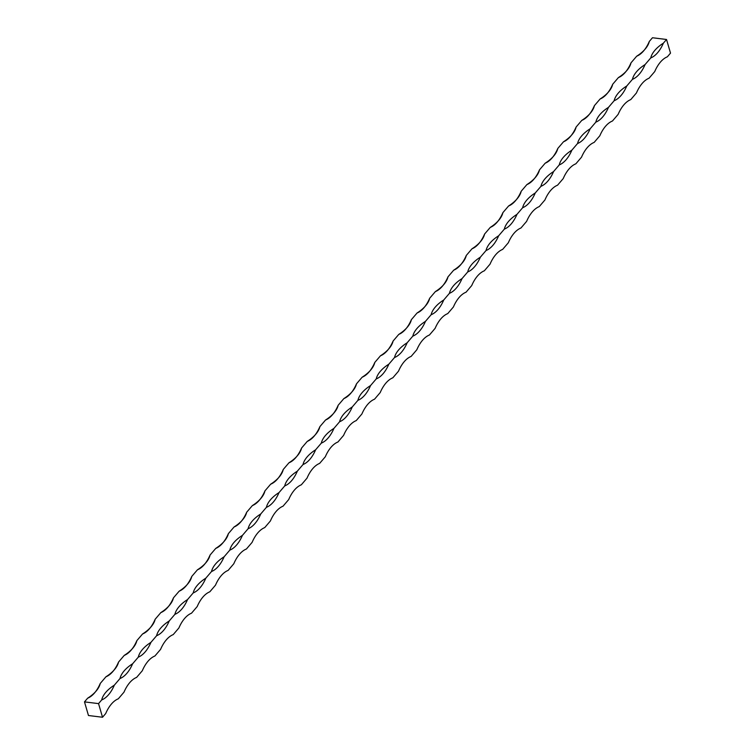 <?xml version="1.0" encoding="UTF-8"?>
<svg xmlns="http://www.w3.org/2000/svg" width="755" height="755" viewBox="0 0 755 755"><rect width="100%" height="100%" fill="white"/><g stroke="black" fill="none" stroke-linecap="round" stroke-linejoin="round"><path stroke-width="1.13" d="M649.309 41.44A33.522 17.79 163.7 0 1 636.692 56.2A33.522 17.912 97 0 0 649.309 41.44L652.471 37.75L666.533 39.486L670.515 53.114L667.363 56.804A33.522 17.912 -83 0 0 654.736 71.565L649.055 78.209A33.522 17.912 -83 0 0 636.437 92.959L630.755 99.603A33.522 17.912 -83 0 0 618.137 114.364L612.456 121.008A33.522 17.912 -83 0 0 599.829 135.758L594.157 142.402A33.522 17.912 -83 0 0 581.529 157.163L575.848 163.807A33.522 17.912 -83 0 0 563.23 178.567L557.549 185.202A33.522 17.912 -83 0 0 544.931 199.962L539.249 206.606A33.522 17.912 -83 0 0 526.622 221.366L520.95 228.001A33.522 17.912 -83 0 0 508.323 242.761L502.641 249.405A33.522 17.912 -83 0 0 490.023 264.165L484.342 270.8A33.522 17.912 -83 0 0 471.724 285.56L466.043 292.204A33.522 17.912 -83 0 0 453.415 306.964L447.743 313.608A33.522 17.912 -83 0 0 435.116 328.359L429.435 335.003A33.522 17.912 -83 0 0 416.817 349.763L411.135 356.407A33.522 17.912 -83 0 0 398.517 371.158L392.836 377.802A33.522 17.912 -83 0 0 380.209 392.562L374.537 399.206A33.522 17.912 -83 0 0 361.909 413.957L356.228 420.601A33.522 17.912 -83 0 0 343.61 435.361L337.929 442.005A33.522 17.912 -83 0 0 325.311 456.766L319.629 463.4A33.522 17.912 -83 0 0 307.002 478.16L301.33 484.804A33.522 17.912 -83 0 0 288.703 499.565L283.021 506.199A33.522 17.912 -83 0 0 270.403 520.959L264.722 527.603A33.522 17.912 -83 0 0 252.104 542.364L246.423 548.998A33.522 17.912 -83 0 0 233.795 563.759L228.123 570.402A33.522 17.912 -83 0 0 215.496 585.163L209.814 591.807A33.522 17.912 -83 0 0 197.197 606.558L191.515 613.202A33.522 17.912 -83 0 0 178.897 627.962L173.216 634.606A33.522 17.912 -83 0 0 160.588 649.357L154.907 656.001A33.522 17.912 -83 0 0 142.289 670.761L136.608 677.405A33.522 17.912 -83 0 0 123.99 692.165L118.308 698.8A33.522 17.912 -83 0 0 105.691 713.56L102.529 717.25L88.467 715.513L84.484 701.886L98.546 703.613L102.529 717.25M636.692 56.2L631.01 62.835A33.522 17.79 163.7 0 1 618.392 77.595L612.711 84.239A33.522 17.79 163.7 0 1 600.093 98.999L594.412 105.643A33.522 17.79 163.7 0 1 581.784 120.394L576.103 127.038A33.522 17.79 163.7 0 1 563.485 141.798L557.803 148.442A33.522 17.79 163.7 0 1 545.185 163.193L539.504 169.837A33.522 17.79 163.7 0 1 526.877 184.597L521.205 191.241A33.522 17.79 163.7 0 1 508.577 206.002L502.896 212.636A33.522 17.79 163.7 0 1 490.278 227.397L484.597 234.041A33.522 17.79 163.7 0 1 471.979 248.801L466.297 255.435A33.522 17.79 163.7 0 1 453.67 270.196L447.998 276.84A33.522 17.79 163.7 0 1 435.371 291.6L429.689 298.234A33.522 17.79 163.7 0 1 417.071 312.995L411.39 319.639A33.522 17.79 163.7 0 1 398.772 334.399L393.091 341.043A33.522 17.79 163.7 0 1 380.463 355.794L374.791 362.438A33.522 17.79 163.7 0 1 362.164 377.198L356.483 383.842A33.522 17.79 163.7 0 1 343.865 398.593L338.183 405.237A33.522 17.79 163.7 0 1 325.565 419.997L319.884 426.641A33.522 17.79 163.7 0 1 307.257 441.392L301.585 448.036A33.522 17.79 163.7 0 1 288.957 462.796L283.276 469.44A33.522 17.79 163.7 0 1 270.658 484.2L264.977 490.835A33.522 17.79 163.7 0 1 252.359 505.595L246.677 512.239A33.522 17.79 163.7 0 1 234.05 526.999L228.378 533.634A33.522 17.79 163.7 0 1 215.751 548.394L210.069 555.038A33.522 17.79 163.7 0 1 197.451 569.798L191.77 576.433A33.522 17.79 163.7 0 1 179.152 591.193L173.471 597.837A33.522 17.79 163.7 0 1 160.843 612.598L155.171 619.242A33.522 17.79 163.7 0 1 142.544 633.992L136.863 640.636A33.522 17.79 163.7 0 1 124.245 655.397L118.563 662.041A33.522 17.79 163.7 0 1 105.945 676.791L100.264 683.435A33.522 17.79 163.7 0 1 87.637 698.196L84.484 701.886M101.698 699.932A33.522 17.79 163.7 0 1 114.326 685.172A33.522 17.912 -83 0 1 101.698 699.932L98.546 703.613M119.998 678.528A33.522 17.79 163.7 0 1 132.625 663.768A33.522 17.912 -83 0 1 119.998 678.528L114.326 685.172M138.307 657.124A33.522 17.79 163.7 0 1 150.924 642.373A33.522 17.912 -83 0 1 138.307 657.124L132.625 663.768M156.606 635.729A33.522 17.79 163.7 0 1 169.224 620.969A33.522 17.912 -83 0 1 156.606 635.729L150.924 642.373M174.905 614.325A33.522 17.79 163.7 0 1 187.533 599.574A33.522 17.912 -83 0 1 174.905 614.325L169.224 620.969M193.204 592.93A33.522 17.79 163.7 0 1 205.832 578.17A33.522 17.912 -83 0 1 193.204 592.93L187.533 599.574M211.513 571.526A33.522 17.79 163.7 0 1 224.131 556.765A33.522 17.912 -83 0 1 211.513 571.526L205.832 578.17M229.813 550.131A33.522 17.79 163.7 0 1 242.43 535.37A33.522 17.912 -83 0 1 229.813 550.131L224.131 556.765M248.112 528.726A33.522 17.79 163.7 0 1 260.739 513.966A33.522 17.912 -83 0 1 248.112 528.726L242.43 535.37M266.411 507.332A33.522 17.79 163.7 0 1 279.039 492.571A33.522 17.912 -83 0 1 266.411 507.332L260.739 513.966M284.72 485.927A33.522 17.79 163.7 0 1 297.338 471.167A33.522 17.912 -83 0 1 284.72 485.927L279.039 492.571M303.019 464.533A33.522 17.79 163.7 0 1 315.637 449.772A33.522 17.912 -83 0 1 303.019 464.533L297.338 471.167M321.319 443.128A33.522 17.79 163.7 0 1 333.946 428.368A33.522 17.912 -83 0 1 321.319 443.128L315.637 449.772M339.618 421.734A33.522 17.79 163.7 0 1 352.245 406.973A33.522 17.912 -83 0 1 339.618 421.734L333.946 428.368M357.927 400.329A33.522 17.79 163.7 0 1 370.545 385.569A33.522 17.912 -83 0 1 357.927 400.329L352.245 406.973M376.226 378.925A33.522 17.79 163.7 0 1 388.844 364.174A33.522 17.912 -83 0 1 376.226 378.925L370.545 385.569M394.525 357.53A33.522 17.79 163.7 0 1 407.153 342.77A33.522 17.912 -83 0 1 394.525 357.53L388.844 364.174M412.825 336.126A33.522 17.79 163.7 0 1 425.452 321.375A33.522 17.912 -83 0 1 412.825 336.126L407.153 342.77M431.133 314.731A33.522 17.79 163.7 0 1 443.751 299.971A33.522 17.912 -83 0 1 431.133 314.731L425.452 321.375M449.433 293.327A33.522 17.79 163.7 0 1 462.051 278.567A33.522 17.912 -83 0 1 449.433 293.327L443.751 299.971M467.732 271.932A33.522 17.79 163.7 0 1 480.359 257.172A33.522 17.912 -83 0 1 467.732 271.932L462.051 278.567M486.041 250.528A33.522 17.79 163.7 0 1 498.659 235.768A33.522 17.912 -83 0 1 486.041 250.528L480.359 257.172M504.34 229.133A33.522 17.79 163.7 0 1 516.958 214.373A33.522 17.912 -83 0 1 504.34 229.133L498.659 235.768M522.639 207.729A33.522 17.79 163.7 0 1 535.257 192.969A33.522 17.912 -83 0 1 522.639 207.729L516.958 214.373M540.939 186.334A33.522 17.79 163.7 0 1 553.566 171.574A33.522 17.912 -83 0 1 540.939 186.334L535.257 192.969M559.247 164.93A33.522 17.79 163.7 0 1 571.865 150.169A33.522 17.912 -83 0 1 559.247 164.93L553.566 171.574M577.547 143.526A33.522 17.79 163.7 0 1 590.165 128.775A33.522 17.912 -83 0 1 577.547 143.526L571.865 150.169M595.846 122.131A33.522 17.79 163.7 0 1 608.464 107.37A33.522 17.912 -83 0 1 595.846 122.131L590.165 128.775M614.145 100.726A33.522 17.79 163.7 0 1 626.773 85.976A33.522 17.912 -83 0 1 614.145 100.726L608.464 107.37M632.454 79.332A33.522 17.79 163.7 0 1 645.072 64.571A33.522 17.912 -83 0 1 632.454 79.332L626.773 85.976M650.753 57.927A33.522 17.79 163.7 0 1 663.371 43.177A33.522 17.912 -83 0 1 650.753 57.927L645.072 64.571M666.533 39.486L663.371 43.177M87.637 698.196A33.522 17.912 97 0 0 100.264 683.435M105.945 676.791A33.522 17.912 97 0 0 118.563 662.041M124.245 655.397A33.522 17.912 97 0 0 136.863 640.636M142.544 633.992A33.522 17.912 97 0 0 155.171 619.242M160.843 612.598A33.522 17.912 97 0 0 173.471 597.837M179.152 591.193A33.522 17.912 97 0 0 191.77 576.433M197.451 569.798A33.522 17.912 97 0 0 210.069 555.038M215.751 548.394A33.522 17.912 97 0 0 228.378 533.634M234.05 526.999A33.522 17.912 97 0 0 246.677 512.239M252.359 505.595A33.522 17.912 97 0 0 264.977 490.835M270.658 484.2A33.522 17.912 97 0 0 283.276 469.44M288.957 462.796A33.522 17.912 97 0 0 301.585 448.036M307.257 441.392A33.522 17.912 97 0 0 319.884 426.641M325.565 419.997A33.522 17.912 97 0 0 338.183 405.237M343.865 398.593A33.522 17.912 97 0 0 356.483 383.842M362.164 377.198A33.522 17.912 97 0 0 374.791 362.438M380.463 355.794A33.522 17.912 97 0 0 393.091 341.043M398.772 334.399A33.522 17.912 97 0 0 411.39 319.639M417.071 312.995A33.522 17.912 97 0 0 429.689 298.234M435.371 291.6A33.522 17.912 97 0 0 447.998 276.84M453.67 270.196A33.522 17.912 97 0 0 466.297 255.435M471.979 248.801A33.522 17.912 97 0 0 484.597 234.041M490.278 227.397A33.522 17.912 97 0 0 502.896 212.636M508.577 206.002A33.522 17.912 97 0 0 521.205 191.241M526.877 184.597A33.522 17.912 97 0 0 539.504 169.837M545.185 163.193A33.522 17.912 97 0 0 557.803 148.442M563.485 141.798A33.522 17.912 97 0 0 576.103 127.038M581.784 120.394A33.522 17.912 97 0 0 594.412 105.643M600.093 98.999A33.522 17.912 97 0 0 612.711 84.239M618.392 77.595A33.522 17.912 97 0 0 631.01 62.835"/></g></svg>
